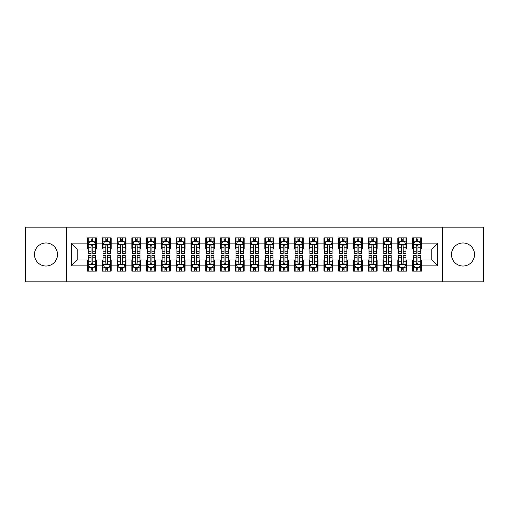 <?xml version="1.0" encoding="UTF-8"?>
<svg xmlns="http://www.w3.org/2000/svg" width="509" height="509" viewBox="0 0 509 509"><rect width="100%" height="100%" fill="white"/><g stroke="black" fill="none" stroke-linecap="round" stroke-linejoin="round"><path stroke-width="0.76" d="M463.012 242.971A11.529 11.529 0 0 0 451.483 254.5A11.529 11.529 0 0 0 463.012 266.029A11.529 11.529 0 0 0 474.534 254.5A11.529 11.529 0 0 0 463.012 242.971M45.988 242.971A11.529 11.529 0 0 0 34.466 254.5A11.529 11.529 0 0 0 45.988 266.029A11.529 11.529 0 0 0 57.517 254.5A11.529 11.529 0 0 0 45.988 242.971M442.614 281.84L483.55 281.84L483.55 227.16L442.614 227.16L442.614 281.84L66.386 281.84L66.386 227.16L25.45 227.16L25.45 281.84L66.386 281.84M442.614 227.16L66.386 227.16M71.26 265.876L71.26 243.124L87.516 243.124L87.516 249.035L77.171 249.035L77.171 259.965L71.26 265.876L87.516 265.876L87.516 271.125L96.379 271.125L96.379 265.876L102.29 265.876L102.29 271.125L111.159 271.125L111.159 265.876L117.07 265.876L117.07 271.125L125.939 271.125L125.939 265.876L131.85 265.876L131.85 271.125L140.713 271.125L140.713 265.876L146.624 265.876L146.624 271.125L155.493 271.125L155.493 265.876L161.404 265.876L161.404 271.125L170.267 271.125L170.267 265.876L176.178 265.876L176.178 271.125L185.047 271.125L185.047 265.876L190.958 265.876L190.958 271.125L199.821 271.125L199.821 265.876L205.731 265.876L205.731 271.125L214.601 271.125L214.601 265.876L220.512 265.876L220.512 271.125L229.381 271.125L229.381 265.876L235.292 265.876L235.292 271.125L244.155 271.125L244.155 265.876L250.065 265.876L250.065 271.125L258.935 271.125L258.935 265.876L264.845 265.876L264.845 271.125L273.708 271.125L273.708 265.876L279.619 265.876L279.619 271.125L288.488 271.125L288.488 265.876L294.399 265.876L294.399 271.125L303.269 271.125L303.269 265.876L309.179 265.876L309.179 271.125L318.042 271.125L318.042 265.876L323.953 265.876L323.953 271.125L332.822 271.125L332.822 265.876L338.733 265.876L338.733 271.125L347.596 271.125L347.596 265.876L353.507 265.876L353.507 271.125L362.376 271.125L362.376 265.876L368.287 265.876L368.287 271.125L377.15 271.125L377.15 265.876L383.061 265.876L383.061 271.125L391.93 271.125L391.93 265.876L397.841 265.876L397.841 271.125L406.71 271.125L406.71 265.876L412.621 265.876L412.621 271.125L421.484 271.125L421.484 259.965L431.829 259.965L431.829 249.035L421.484 249.035L421.484 243.124L437.74 243.124L437.74 265.876L421.484 265.876M421.484 243.124L421.484 237.875L412.621 237.875L412.621 243.124L406.71 243.124L406.71 237.875L397.841 237.875L397.841 243.124L391.93 243.124L391.93 237.875L383.061 237.875L383.061 243.124L377.15 243.124L377.15 237.875L368.287 237.875L368.287 243.124L362.376 243.124L362.376 237.875L353.507 237.875L353.507 243.124L347.596 243.124L347.596 237.875L338.733 237.875L338.733 243.124L332.822 243.124L332.822 237.875L323.953 237.875L323.953 243.124L318.042 243.124L318.042 237.875L309.179 237.875L309.179 243.124L303.269 243.124L303.269 237.875L294.399 237.875L294.399 243.124L288.488 243.124L288.488 237.875L279.619 237.875L279.619 243.124L273.708 243.124L273.708 237.875L264.845 237.875L264.845 243.124L258.935 243.124L258.935 237.875L250.065 237.875L250.065 243.124L244.155 243.124L244.155 237.875L235.292 237.875L235.292 243.124L229.381 243.124L229.381 237.875L220.512 237.875L220.512 243.124L214.601 243.124L214.601 237.875L205.731 237.875L205.731 243.124L199.821 243.124L199.821 237.875L190.958 237.875L190.958 243.124L185.047 243.124L185.047 237.875L176.178 237.875L176.178 243.124L170.267 243.124L170.267 237.875L161.404 237.875L161.404 243.124L155.493 243.124L155.493 237.875L146.624 237.875L146.624 243.124L140.713 243.124L140.713 237.875L131.85 237.875L131.85 243.124L125.939 243.124L125.939 237.875L117.07 237.875L117.07 243.124L111.159 243.124L111.159 237.875L102.29 237.875L102.29 243.124L96.379 243.124L96.379 237.875L87.516 237.875L87.516 243.124M406.71 265.876L406.71 259.965L412.621 259.965L412.621 265.876M437.74 243.124L431.829 249.035M391.93 265.876L391.93 259.965L397.841 259.965L397.841 265.876M412.621 243.124L412.621 249.035L406.71 249.035L406.71 243.124M377.15 265.876L377.15 259.965L383.061 259.965L383.061 265.876M397.841 243.124L397.841 249.035L391.93 249.035L391.93 243.124M362.376 265.876L362.376 259.965L368.287 259.965L368.287 265.876M383.061 243.124L383.061 249.035L377.15 249.035L377.15 243.124M347.596 265.876L347.596 259.965L353.507 259.965L353.507 265.876M368.287 243.124L368.287 249.035L362.376 249.035L362.376 243.124M332.822 265.876L332.822 259.965L338.733 259.965L338.733 265.876M353.507 243.124L353.507 249.035L347.596 249.035L347.596 243.124M318.042 265.876L318.042 259.965L323.953 259.965L323.953 265.876M338.733 243.124L338.733 249.035L332.822 249.035L332.822 243.124M303.269 265.876L303.269 259.965L309.179 259.965L309.179 265.876M323.953 243.124L323.953 249.035L318.042 249.035L318.042 243.124M288.488 265.876L288.488 259.965L294.399 259.965L294.399 265.876M309.179 243.124L309.179 249.035L303.269 249.035L303.269 243.124M273.708 265.876L273.708 259.965L279.619 259.965L279.619 265.876M294.399 243.124L294.399 249.035L288.488 249.035L288.488 243.124M258.935 265.876L258.935 259.965L264.845 259.965L264.845 265.876M279.619 243.124L279.619 249.035L273.708 249.035L273.708 243.124M244.155 265.876L244.155 259.965L250.065 259.965L250.065 265.876M264.845 243.124L264.845 249.035L258.935 249.035L258.935 243.124M229.381 265.876L229.381 259.965L235.292 259.965L235.292 265.876M250.065 243.124L250.065 249.035L244.155 249.035L244.155 243.124M214.601 265.876L214.601 259.965L220.512 259.965L220.512 265.876M235.292 243.124L235.292 249.035L229.381 249.035L229.381 243.124M199.821 265.876L199.821 259.965L205.731 259.965L205.731 265.876M220.512 243.124L220.512 249.035L214.601 249.035L214.601 243.124M185.047 265.876L185.047 259.965L190.958 259.965L190.958 265.876M205.731 243.124L205.731 249.035L199.821 249.035L199.821 243.124M170.267 265.876L170.267 259.965L176.178 259.965L176.178 265.876M190.958 243.124L190.958 249.035L185.047 249.035L185.047 243.124M155.493 265.876L155.493 259.965L161.404 259.965L161.404 265.876M176.178 243.124L176.178 249.035L170.267 249.035L170.267 243.124M140.713 265.876L140.713 259.965L146.624 259.965L146.624 265.876M161.404 243.124L161.404 249.035L155.493 249.035L155.493 243.124M125.939 265.876L125.939 259.965L131.85 259.965L131.85 265.876M146.624 243.124L146.624 249.035L140.713 249.035L140.713 243.124M111.159 265.876L111.159 259.965L117.07 259.965L117.07 265.876M131.85 243.124L131.85 249.035L125.939 249.035L125.939 243.124M96.379 265.876L96.379 259.965L102.29 259.965L102.29 265.876M117.07 243.124L117.07 249.035L111.159 249.035L111.159 243.124M77.171 259.965L87.516 259.965L87.516 265.876M102.29 243.124L102.29 249.035L96.379 249.035L96.379 243.124M412.621 241.571L413.359 241.571M420.746 241.571L421.484 241.571M397.841 241.571L398.579 241.571M405.966 241.571L406.71 241.571M383.061 241.571L383.805 241.571M391.192 241.571L391.93 241.571M368.287 241.571L369.025 241.571M376.412 241.571L377.15 241.571M353.507 241.571L354.245 241.571M361.638 241.571L362.376 241.571M338.733 241.571L339.471 241.571M346.858 241.571L347.596 241.571M323.953 241.571L324.691 241.571M332.084 241.571L332.822 241.571M309.179 241.571L309.917 241.571M317.304 241.571L318.042 241.571M294.399 241.571L295.137 241.571M302.524 241.571L303.269 241.571M279.619 241.571L280.364 241.571M287.75 241.571L288.488 241.571M264.845 241.571L265.583 241.571M272.97 241.571L273.708 241.571M250.065 241.571L250.803 241.571M258.197 241.571L258.935 241.571M235.292 241.571L236.03 241.571M243.417 241.571L244.155 241.571M220.512 241.571L221.25 241.571M228.636 241.571L229.381 241.571M205.731 241.571L206.476 241.571M213.863 241.571L214.601 241.571M190.958 241.571L191.696 241.571M199.083 241.571L199.821 241.571M176.178 241.571L176.916 241.571M184.309 241.571L185.047 241.571M161.404 241.571L162.142 241.571M169.529 241.571L170.267 241.571M146.624 241.571L147.362 241.571M154.755 241.571L155.493 241.571M131.85 241.571L132.588 241.571M139.975 241.571L140.713 241.571M117.07 241.571L117.808 241.571M125.195 241.571L125.939 241.571M102.29 241.571L103.034 241.571M110.421 241.571L111.159 241.571M87.516 241.571L88.254 241.571M95.641 241.571L96.379 241.571M87.516 267.429L88.254 267.429M95.641 267.429L96.379 267.429M102.29 267.429L103.034 267.429M110.421 267.429L111.159 267.429M117.07 267.429L117.808 267.429M125.195 267.429L125.939 267.429M131.85 267.429L132.588 267.429M139.975 267.429L140.713 267.429M146.624 267.429L147.362 267.429M154.755 267.429L155.493 267.429M161.404 267.429L162.142 267.429M169.529 267.429L170.267 267.429M176.178 267.429L176.916 267.429M184.309 267.429L185.047 267.429M190.958 267.429L191.696 267.429M199.083 267.429L199.821 267.429M205.731 267.429L206.476 267.429M213.863 267.429L214.601 267.429M220.512 267.429L221.25 267.429M228.636 267.429L229.381 267.429M235.292 267.429L236.03 267.429M243.417 267.429L244.155 267.429M250.065 267.429L250.803 267.429M258.197 267.429L258.935 267.429M264.845 267.429L265.583 267.429M272.97 267.429L273.708 267.429M279.619 267.429L280.364 267.429M287.75 267.429L288.488 267.429M294.399 267.429L295.137 267.429M302.524 267.429L303.269 267.429M309.179 267.429L309.917 267.429M317.304 267.429L318.042 267.429M323.953 267.429L324.691 267.429M332.084 267.429L332.822 267.429M338.733 267.429L339.471 267.429M346.858 267.429L347.596 267.429M353.507 267.429L354.245 267.429M361.638 267.429L362.376 267.429M368.287 267.429L369.025 267.429M376.412 267.429L377.15 267.429M383.061 267.429L383.805 267.429M391.192 267.429L391.93 267.429M397.841 267.429L398.579 267.429M405.966 267.429L406.71 267.429M412.621 267.429L413.359 267.429M420.746 267.429L421.484 267.429M71.26 243.124L77.171 249.035M431.829 259.965L437.74 265.876M92.835 239.796L91.06 239.796M95.641 251.758L92.835 251.758L92.835 253.616L95.641 253.616L95.641 244.6L94.165 241.641L89.73 241.641L88.254 244.6L88.254 253.616L91.06 253.616L91.06 251.758L88.254 251.758M88.254 244.6L88.254 237.875M95.641 244.6L95.641 237.875M91.06 241.641L91.06 237.875M92.835 237.875L92.835 241.641M92.835 251.758L92.835 245.707C92.244 244.568 91.652 244.568 91.06 245.707L91.06 251.758M92.835 241.571L91.06 241.571M91.06 269.204L92.835 269.204M88.254 257.242L91.06 257.242L91.06 255.384L88.254 255.384L88.254 264.4L89.73 267.359L94.165 267.359L95.641 264.4L95.641 255.384L92.835 255.384L92.835 257.242L95.641 257.242M95.641 264.4L95.641 271.125M88.254 264.4L88.254 271.125M92.835 267.359L92.835 271.125M91.06 271.125L91.06 267.359M91.06 257.242L91.06 263.293C91.652 264.432 92.244 264.432 92.835 263.293L92.835 257.242M91.06 267.429L92.835 267.429M107.615 239.796L105.84 239.796M110.421 251.758L107.615 251.758L107.615 253.616L110.421 253.616L110.421 244.6L108.945 241.641L104.51 241.641L103.034 244.6L103.034 253.616L105.84 253.616L105.84 251.758L103.034 251.758M103.034 244.6L103.034 237.875M110.421 244.6L110.421 237.875M105.84 241.641L105.84 237.875M107.615 237.875L107.615 241.641M107.615 251.758L107.615 245.707C107.024 244.568 106.432 244.568 105.84 245.707L105.84 251.758M107.615 241.571L105.84 241.571M122.389 239.796L120.614 239.796M125.195 251.758L122.389 251.758L122.389 253.616L125.195 253.616L125.195 244.6L123.719 241.641L119.284 241.641L117.808 244.6L117.808 253.616L120.614 253.616L120.614 251.758L117.808 251.758M117.808 244.6L117.808 237.875M125.195 244.6L125.195 237.875M120.614 241.641L120.614 237.875M122.389 237.875L122.389 241.641M122.389 251.758L122.389 245.707C121.797 244.568 121.206 244.568 120.614 245.707L120.614 251.758M122.389 241.571L120.614 241.571M105.84 269.204L107.615 269.204M103.034 257.242L105.84 257.242L105.84 255.384L103.034 255.384L103.034 264.4L104.51 267.359L108.945 267.359L110.421 264.4L110.421 255.384L107.615 255.384L107.615 257.242L110.421 257.242M110.421 264.4L110.421 271.125M103.034 264.4L103.034 271.125M107.615 267.359L107.615 271.125M105.84 271.125L105.84 267.359M105.84 257.242L105.84 263.293C106.432 264.432 107.024 264.432 107.615 263.293L107.615 257.242M105.84 267.429L107.615 267.429M120.614 269.204L122.389 269.204M117.808 257.242L120.614 257.242L120.614 255.384L117.808 255.384L117.808 264.4L119.284 267.359L123.719 267.359L125.195 264.4L125.195 255.384L122.389 255.384L122.389 257.242L125.195 257.242M125.195 264.4L125.195 271.125M117.808 264.4L117.808 271.125M122.389 267.359L122.389 271.125M120.614 271.125L120.614 267.359M120.614 257.242L120.614 263.293C121.206 264.432 121.797 264.432 122.389 263.293L122.389 257.242M120.614 267.429L122.389 267.429M137.169 239.796L135.394 239.796M139.975 251.758L137.169 251.758L137.169 253.616L139.975 253.616L139.975 244.6L138.499 241.641L134.064 241.641L132.588 244.6L132.588 253.616L135.394 253.616L135.394 251.758L132.588 251.758M132.588 244.6L132.588 237.875M139.975 244.6L139.975 237.875M135.394 241.641L135.394 237.875M137.169 237.875L137.169 241.641M137.169 251.758L137.169 245.707C136.577 244.568 135.986 244.568 135.394 245.707L135.394 251.758M137.169 241.571L135.394 241.571M151.943 239.796L150.174 239.796M154.755 251.758L151.943 251.758L151.943 253.616L154.755 253.616L154.755 244.6L153.273 241.641L148.844 241.641L147.362 244.6L147.362 253.616L150.174 253.616L150.174 251.758L147.362 251.758M147.362 244.6L147.362 237.875M154.755 244.6L154.755 237.875M150.174 241.641L150.174 237.875M151.943 237.875L151.943 241.641M151.943 251.758L151.943 245.707C151.358 244.568 150.766 244.568 150.174 245.707L150.174 251.758M151.943 241.571L150.174 241.571M135.394 269.204L137.169 269.204M132.588 257.242L135.394 257.242L135.394 255.384L132.588 255.384L132.588 264.4L134.064 267.359L138.499 267.359L139.975 264.4L139.975 255.384L137.169 255.384L137.169 257.242L139.975 257.242M139.975 264.4L139.975 271.125M132.588 264.4L132.588 271.125M137.169 267.359L137.169 271.125M135.394 271.125L135.394 267.359M135.394 257.242L135.394 263.293C135.986 264.432 136.577 264.432 137.169 263.293L137.169 257.242M135.394 267.429L137.169 267.429M150.174 269.204L151.943 269.204M147.362 257.242L150.174 257.242L150.174 255.384L147.362 255.384L147.362 264.4L148.844 267.359L153.273 267.359L154.755 264.4L154.755 255.384L151.943 255.384L151.943 257.242L154.755 257.242M154.755 264.4L154.755 271.125M147.362 264.4L147.362 271.125M151.943 267.359L151.943 271.125M150.174 271.125L150.174 267.359M150.174 257.242L150.174 263.293C150.759 264.432 151.351 264.432 151.943 263.293L151.943 257.242M150.174 267.429L151.943 267.429M166.723 239.796L164.948 239.796M169.529 251.758L166.723 251.758L166.723 253.616L169.529 253.616L169.529 244.6L168.053 241.641L163.618 241.641L162.142 244.6L162.142 253.616L164.948 253.616L164.948 251.758L162.142 251.758M162.142 244.6L162.142 237.875M169.529 244.6L169.529 237.875M164.948 241.641L164.948 237.875M166.723 237.875L166.723 241.641M166.723 251.758L166.723 245.707C166.131 244.568 165.54 244.568 164.948 245.707L164.948 251.758M166.723 241.571L164.948 241.571M164.948 269.204L166.723 269.204M162.142 257.242L164.948 257.242L164.948 255.384L162.142 255.384L162.142 264.4L163.618 267.359L168.053 267.359L169.529 264.4L169.529 255.384L166.723 255.384L166.723 257.242L169.529 257.242M169.529 264.4L169.529 271.125M162.142 264.4L162.142 271.125M166.723 267.359L166.723 271.125M164.948 271.125L164.948 267.359M164.948 257.242L164.948 263.293C165.54 264.432 166.131 264.432 166.723 263.293L166.723 257.242M164.948 267.429L166.723 267.429M181.497 239.796L179.728 239.796M184.309 251.758L181.497 251.758L181.497 253.616L184.309 253.616L184.309 244.6L182.826 241.641L178.398 241.641L176.916 244.6L176.916 253.616L179.728 253.616L179.728 251.758L176.916 251.758M176.916 244.6L176.916 237.875M184.309 244.6L184.309 237.875M179.728 241.641L179.728 237.875M181.497 237.875L181.497 241.641M181.497 251.758L181.497 245.707C180.911 244.568 180.32 244.568 179.728 245.707L179.728 251.758M181.497 241.571L179.728 241.571M179.728 269.204L181.497 269.204M176.916 257.242L179.728 257.242L179.728 255.384L176.916 255.384L176.916 264.4L178.398 267.359L182.826 267.359L184.309 264.4L184.309 255.384L181.497 255.384L181.497 257.242L184.309 257.242M184.309 264.4L184.309 271.125M176.916 264.4L176.916 271.125M181.497 267.359L181.497 271.125M179.728 271.125L179.728 267.359M179.728 257.242L179.728 263.293C180.32 264.432 180.905 264.432 181.497 263.293L181.497 257.242M179.728 267.429L181.497 267.429M196.277 239.796L194.502 239.796M199.083 251.758L196.277 251.758L196.277 253.616L199.083 253.616L199.083 244.6L197.607 241.641L193.172 241.641L191.696 244.6L191.696 253.616L194.502 253.616L194.502 251.758L191.696 251.758M191.696 244.6L191.696 237.875M199.083 244.6L199.083 237.875M194.502 241.641L194.502 237.875M196.277 237.875L196.277 241.641M196.277 251.758L196.277 245.707C195.685 244.568 195.093 244.568 194.502 245.707L194.502 251.758M196.277 241.571L194.502 241.571M211.057 239.796L209.282 239.796M213.863 251.758L211.057 251.758L211.057 253.616L213.863 253.616L213.863 244.6L212.387 241.641L207.952 241.641L206.476 244.6L206.476 253.616L209.282 253.616L209.282 251.758L206.476 251.758M206.476 244.6L206.476 237.875M213.863 244.6L213.863 237.875M209.282 241.641L209.282 237.875M211.057 237.875L211.057 241.641M211.057 251.758L211.057 245.707C210.465 244.568 209.873 244.568 209.282 245.707L209.282 251.758M211.057 241.571L209.282 241.571M225.831 239.796L224.055 239.796M228.636 251.758L225.831 251.758L225.831 253.616L228.636 253.616L228.636 244.6L227.16 241.641L222.726 241.641L221.25 244.6L221.25 253.616L224.055 253.616L224.055 251.758L221.25 251.758M221.25 244.6L221.25 237.875M228.636 244.6L228.636 237.875M224.055 241.641L224.055 237.875M225.831 237.875L225.831 241.641M225.831 251.758L225.831 245.707C225.239 244.568 224.654 244.568 224.055 245.707L224.055 251.758M225.831 241.571L224.055 241.571M240.611 239.796L238.836 239.796M243.417 251.758L240.611 251.758L240.611 253.616L243.417 253.616L243.417 244.6L241.94 241.641L237.506 241.641L236.03 244.6L236.03 253.616L238.836 253.616L238.836 251.758L236.03 251.758M236.03 244.6L236.03 237.875M243.417 244.6L243.417 237.875M238.836 241.641L238.836 237.875M240.611 237.875L240.611 241.641M240.611 251.758L240.611 245.707C240.019 244.568 239.427 244.568 238.836 245.707L238.836 251.758M240.611 241.571L238.836 241.571M255.384 239.796L253.616 239.796M258.197 251.758L255.384 251.758L255.384 253.616L258.197 253.616L258.197 244.6L256.714 241.641L252.286 241.641L250.803 244.6L250.803 253.616L253.616 253.616L253.616 251.758L250.803 251.758M250.803 244.6L250.803 237.875M258.197 244.6L258.197 237.875M253.616 241.641L253.616 237.875M255.384 237.875L255.384 241.641M255.384 251.758L255.384 245.707C254.799 244.568 254.207 244.568 253.616 245.707L253.616 251.758M255.384 241.571L253.616 241.571M270.164 239.796L268.389 239.796M272.97 251.758L270.164 251.758L270.164 253.616L272.97 253.616L272.97 244.6L271.494 241.641L267.06 241.641L265.583 244.6L265.583 253.616L268.389 253.616L268.389 251.758L265.583 251.758M265.583 244.6L265.583 237.875M272.97 244.6L272.97 237.875M268.389 241.641L268.389 237.875M270.164 237.875L270.164 241.641M270.164 251.758L270.164 245.707C269.573 244.568 268.981 244.568 268.389 245.707L268.389 251.758M270.164 241.571L268.389 241.571M284.945 239.796L283.169 239.796M287.75 251.758L284.945 251.758L284.945 253.616L287.75 253.616L287.75 244.6L286.274 241.641L281.84 241.641L280.364 244.6L280.364 253.616L283.169 253.616L283.169 251.758L280.364 251.758M280.364 244.6L280.364 237.875M287.75 244.6L287.75 237.875M283.169 241.641L283.169 237.875M284.945 237.875L284.945 241.641M284.945 251.758L284.945 245.707C284.353 244.568 283.761 244.568 283.169 245.707L283.169 251.758M284.945 241.571L283.169 241.571M299.718 239.796L297.943 239.796M302.524 251.758L299.718 251.758L299.718 253.616L302.524 253.616L302.524 244.6L301.048 241.641L296.613 241.641L295.137 244.6L295.137 253.616L297.943 253.616L297.943 251.758L295.137 251.758M295.137 244.6L295.137 237.875M302.524 244.6L302.524 237.875M297.943 241.641L297.943 237.875M299.718 237.875L299.718 241.641M299.718 251.758L299.718 245.707C299.127 244.568 298.535 244.568 297.943 245.707L297.943 251.758M299.718 241.571L297.943 241.571M314.498 239.796L312.723 239.796M317.304 251.758L314.498 251.758L314.498 253.616L317.304 253.616L317.304 244.6L315.828 241.641L311.393 241.641L309.917 244.6L309.917 253.616L312.723 253.616L312.723 251.758L309.917 251.758M309.917 244.6L309.917 237.875M317.304 244.6L317.304 237.875M312.723 241.641L312.723 237.875M314.498 237.875L314.498 241.641M314.498 251.758L314.498 245.707C313.907 244.568 313.315 244.568 312.723 245.707L312.723 251.758M314.498 241.571L312.723 241.571M329.272 239.796L327.503 239.796M332.084 251.758L329.272 251.758L329.272 253.616L332.084 253.616L332.084 244.6L330.602 241.641L326.174 241.641L324.691 244.6L324.691 253.616L327.503 253.616L327.503 251.758L324.691 251.758M324.691 244.6L324.691 237.875M332.084 244.6L332.084 237.875M327.503 241.641L327.503 237.875M329.272 237.875L329.272 241.641M329.272 251.758L329.272 245.707C328.68 244.568 328.095 244.568 327.503 245.707L327.503 251.758M329.272 241.571L327.503 241.571M344.052 239.796L342.277 239.796M346.858 251.758L344.052 251.758L344.052 253.616L346.858 253.616L346.858 244.6L345.382 241.641L340.947 241.641L339.471 244.6L339.471 253.616L342.277 253.616L342.277 251.758L339.471 251.758M339.471 244.6L339.471 237.875M346.858 244.6L346.858 237.875M342.277 241.641L342.277 237.875M344.052 237.875L344.052 241.641M344.052 251.758L344.052 245.707C343.46 244.568 342.869 244.568 342.277 245.707L342.277 251.758M344.052 241.571L342.277 241.571M358.826 239.796L357.057 239.796M361.638 251.758L358.826 251.758L358.826 253.616L361.638 253.616L361.638 244.6L360.156 241.641L355.727 241.641L354.245 244.6L354.245 253.616L357.057 253.616L357.057 251.758L354.245 251.758M354.245 244.6L354.245 237.875M361.638 244.6L361.638 237.875M357.057 241.641L357.057 237.875M358.826 237.875L358.826 241.641M358.826 251.758L358.826 245.707C358.241 244.568 357.649 244.568 357.057 245.707L357.057 251.758M358.826 241.571L357.057 241.571M373.606 239.796L371.831 239.796M376.412 251.758L373.606 251.758L373.606 253.616L376.412 253.616L376.412 244.6L374.936 241.641L370.501 241.641L369.025 244.6L369.025 253.616L371.831 253.616L371.831 251.758L369.025 251.758M369.025 244.6L369.025 237.875M376.412 244.6L376.412 237.875M371.831 241.641L371.831 237.875M373.606 237.875L373.606 241.641M373.606 251.758L373.606 245.707C373.014 244.568 372.423 244.568 371.831 245.707L371.831 251.758M373.606 241.571L371.831 241.571M388.386 239.796L386.611 239.796M391.192 251.758L388.386 251.758L388.386 253.616L391.192 253.616L391.192 244.6L389.716 241.641L385.281 241.641L383.805 244.6L383.805 253.616L386.611 253.616L386.611 251.758L383.805 251.758M383.805 244.6L383.805 237.875M391.192 244.6L391.192 237.875M386.611 241.641L386.611 237.875M388.386 237.875L388.386 241.641M388.386 251.758L388.386 245.707C387.794 244.568 387.203 244.568 386.611 245.707L386.611 251.758M388.386 241.571L386.611 241.571M194.502 269.204L196.277 269.204M191.696 257.242L194.502 257.242L194.502 255.384L191.696 255.384L191.696 264.4L193.172 267.359L197.607 267.359L199.083 264.4L199.083 255.384L196.277 255.384L196.277 257.242L199.083 257.242M199.083 264.4L199.083 271.125M191.696 264.4L191.696 271.125M196.277 267.359L196.277 271.125M194.502 271.125L194.502 267.359M194.502 257.242L194.502 263.293C195.093 264.432 195.685 264.432 196.277 263.293L196.277 257.242M194.502 267.429L196.277 267.429M209.282 269.204L211.057 269.204M206.476 257.242L209.282 257.242L209.282 255.384L206.476 255.384L206.476 264.4L207.952 267.359L212.387 267.359L213.863 264.4L213.863 255.384L211.057 255.384L211.057 257.242L213.863 257.242M213.863 264.4L213.863 271.125M206.476 264.4L206.476 271.125M211.057 267.359L211.057 271.125M209.282 271.125L209.282 267.359M209.282 257.242L209.282 263.293C209.873 264.432 210.465 264.432 211.057 263.293L211.057 257.242M209.282 267.429L211.057 267.429M224.055 269.204L225.831 269.204M221.25 257.242L224.055 257.242L224.055 255.384L221.25 255.384L221.25 264.4L222.726 267.359L227.16 267.359L228.636 264.4L228.636 255.384L225.831 255.384L225.831 257.242L228.636 257.242M228.636 264.4L228.636 271.125M221.25 264.4L221.25 271.125M225.831 267.359L225.831 271.125M224.055 271.125L224.055 267.359M224.055 257.242L224.055 263.293C224.647 264.432 225.239 264.432 225.831 263.293L225.831 257.242M224.055 267.429L225.831 267.429M238.836 269.204L240.611 269.204M236.03 257.242L238.836 257.242L238.836 255.384L236.03 255.384L236.03 264.4L237.506 267.359L241.94 267.359L243.417 264.4L243.417 255.384L240.611 255.384L240.611 257.242L243.417 257.242M243.417 264.4L243.417 271.125M236.03 264.4L236.03 271.125M240.611 267.359L240.611 271.125M238.836 271.125L238.836 267.359M238.836 257.242L238.836 263.293C239.427 264.432 240.019 264.432 240.611 263.293L240.611 257.242M238.836 267.429L240.611 267.429M253.616 269.204L255.384 269.204M250.803 257.242L253.616 257.242L253.616 255.384L250.803 255.384L250.803 264.4L252.286 267.359L256.714 267.359L258.197 264.4L258.197 255.384L255.384 255.384L255.384 257.242L258.197 257.242M258.197 264.4L258.197 271.125M250.803 264.4L250.803 271.125M255.384 267.359L255.384 271.125M253.616 271.125L253.616 267.359M253.616 257.242L253.616 263.293C254.201 264.432 254.793 264.432 255.384 263.293L255.384 257.242M253.616 267.429L255.384 267.429M268.389 269.204L270.164 269.204M265.583 257.242L268.389 257.242L268.389 255.384L265.583 255.384L265.583 264.4L267.06 267.359L271.494 267.359L272.97 264.4L272.97 255.384L270.164 255.384L270.164 257.242L272.97 257.242M272.97 264.4L272.97 271.125M265.583 264.4L265.583 271.125M270.164 267.359L270.164 271.125M268.389 271.125L268.389 267.359M268.389 257.242L268.389 263.293C268.981 264.432 269.573 264.432 270.164 263.293L270.164 257.242M268.389 267.429L270.164 267.429M283.169 269.204L284.945 269.204M280.364 257.242L283.169 257.242L283.169 255.384L280.364 255.384L280.364 264.4L281.84 267.359L286.274 267.359L287.75 264.4L287.75 255.384L284.945 255.384L284.945 257.242L287.75 257.242M287.75 264.4L287.75 271.125M280.364 264.4L280.364 271.125M284.945 267.359L284.945 271.125M283.169 271.125L283.169 267.359M283.169 257.242L283.169 263.293C283.761 264.432 284.346 264.432 284.945 263.293L284.945 257.242M283.169 267.429L284.945 267.429M297.943 269.204L299.718 269.204M295.137 257.242L297.943 257.242L297.943 255.384L295.137 255.384L295.137 264.4L296.613 267.359L301.048 267.359L302.524 264.4L302.524 255.384L299.718 255.384L299.718 257.242L302.524 257.242M302.524 264.4L302.524 271.125M295.137 264.4L295.137 271.125M299.718 267.359L299.718 271.125M297.943 271.125L297.943 267.359M297.943 257.242L297.943 263.293C298.535 264.432 299.127 264.432 299.718 263.293L299.718 257.242M297.943 267.429L299.718 267.429M312.723 269.204L314.498 269.204M309.917 257.242L312.723 257.242L312.723 255.384L309.917 255.384L309.917 264.4L311.393 267.359L315.828 267.359L317.304 264.4L317.304 255.384L314.498 255.384L314.498 257.242L317.304 257.242M317.304 264.4L317.304 271.125M309.917 264.4L309.917 271.125M314.498 267.359L314.498 271.125M312.723 271.125L312.723 267.359M312.723 257.242L312.723 263.293C313.315 264.432 313.907 264.432 314.498 263.293L314.498 257.242M312.723 267.429L314.498 267.429M327.503 269.204L329.272 269.204M324.691 257.242L327.503 257.242L327.503 255.384L324.691 255.384L324.691 264.4L326.174 267.359L330.602 267.359L332.084 264.4L332.084 255.384L329.272 255.384L329.272 257.242L332.084 257.242M332.084 264.4L332.084 271.125M324.691 264.4L324.691 271.125M329.272 267.359L329.272 271.125M327.503 271.125L327.503 267.359M327.503 257.242L327.503 263.293C328.089 264.432 328.68 264.432 329.272 263.293L329.272 257.242M327.503 267.429L329.272 267.429M342.277 269.204L344.052 269.204M339.471 257.242L342.277 257.242L342.277 255.384L339.471 255.384L339.471 264.4L340.947 267.359L345.382 267.359L346.858 264.4L346.858 255.384L344.052 255.384L344.052 257.242L346.858 257.242M346.858 264.4L346.858 271.125M339.471 264.4L339.471 271.125M344.052 267.359L344.052 271.125M342.277 271.125L342.277 267.359M342.277 257.242L342.277 263.293C342.869 264.432 343.46 264.432 344.052 263.293L344.052 257.242M342.277 267.429L344.052 267.429M357.057 269.204L358.826 269.204M354.245 257.242L357.057 257.242L357.057 255.384L354.245 255.384L354.245 264.4L355.727 267.359L360.156 267.359L361.638 264.4L361.638 255.384L358.826 255.384L358.826 257.242L361.638 257.242M361.638 264.4L361.638 271.125M354.245 264.4L354.245 271.125M358.826 267.359L358.826 271.125M357.057 271.125L357.057 267.359M357.057 257.242L357.057 263.293C357.642 264.432 358.234 264.432 358.826 263.293L358.826 257.242M357.057 267.429L358.826 267.429M371.831 269.204L373.606 269.204M369.025 257.242L371.831 257.242L371.831 255.384L369.025 255.384L369.025 264.4L370.501 267.359L374.936 267.359L376.412 264.4L376.412 255.384L373.606 255.384L373.606 257.242L376.412 257.242M376.412 264.4L376.412 271.125M369.025 264.4L369.025 271.125M373.606 267.359L373.606 271.125M371.831 271.125L371.831 267.359M371.831 257.242L371.831 263.293C372.423 264.432 373.014 264.432 373.606 263.293L373.606 257.242M371.831 267.429L373.606 267.429M386.611 269.204L388.386 269.204M383.805 257.242L386.611 257.242L386.611 255.384L383.805 255.384L383.805 264.4L385.281 267.359L389.716 267.359L391.192 264.4L391.192 255.384L388.386 255.384L388.386 257.242L391.192 257.242M391.192 264.4L391.192 271.125M383.805 264.4L383.805 271.125M388.386 267.359L388.386 271.125M386.611 271.125L386.611 267.359M386.611 257.242L386.611 263.293C387.203 264.432 387.794 264.432 388.386 263.293L388.386 257.242M386.611 267.429L388.386 267.429M403.16 239.796L401.385 239.796M405.966 251.758L403.16 251.758L403.16 253.616L405.966 253.616L405.966 244.6L404.49 241.641L400.055 241.641L398.579 244.6L398.579 253.616L401.385 253.616L401.385 251.758L398.579 251.758M398.579 244.6L398.579 237.875M405.966 244.6L405.966 237.875M401.385 241.641L401.385 237.875M403.16 237.875L403.16 241.641M403.16 251.758L403.16 245.707C402.568 244.568 401.976 244.568 401.385 245.707L401.385 251.758M403.16 241.571L401.385 241.571M401.385 269.204L403.16 269.204M398.579 257.242L401.385 257.242L401.385 255.384L398.579 255.384L398.579 264.4L400.055 267.359L404.49 267.359L405.966 264.4L405.966 255.384L403.16 255.384L403.16 257.242L405.966 257.242M405.966 264.4L405.966 271.125M398.579 264.4L398.579 271.125M403.16 267.359L403.16 271.125M401.385 271.125L401.385 267.359M401.385 257.242L401.385 263.293C401.976 264.432 402.568 264.432 403.16 263.293L403.16 257.242M401.385 267.429L403.16 267.429M417.94 239.796L416.165 239.796M420.746 251.758L417.94 251.758L417.94 253.616L420.746 253.616L420.746 244.6L419.27 241.641L414.835 241.641L413.359 244.6L413.359 253.616L416.165 253.616L416.165 251.758L413.359 251.758M413.359 244.6L413.359 237.875M420.746 244.6L420.746 237.875M416.165 241.641L416.165 237.875M417.94 237.875L417.94 241.641M417.94 251.758L417.94 245.707C417.348 244.568 416.756 244.568 416.165 245.707L416.165 251.758M417.94 241.571L416.165 241.571M416.165 269.204L417.94 269.204M413.359 257.242L416.165 257.242L416.165 255.384L413.359 255.384L413.359 264.4L414.835 267.359L419.27 267.359L420.746 264.4L420.746 255.384L417.94 255.384L417.94 257.242L420.746 257.242M420.746 264.4L420.746 271.125M413.359 264.4L413.359 271.125M417.94 267.359L417.94 271.125M416.165 271.125L416.165 267.359M416.165 257.242L416.165 263.293C416.756 264.432 417.348 264.432 417.94 263.293L417.94 257.242M416.165 267.429L417.94 267.429M95.603 244.524L88.292 244.524M88.254 241.82L89.641 241.82M94.254 241.82L95.641 241.82M91.06 247.8L88.254 247.8M95.641 247.8L92.835 247.8M92.835 240.738L91.06 240.738M88.292 264.476L95.603 264.476M95.641 267.18L94.254 267.18M89.641 267.18L88.254 267.18M92.835 261.2L95.641 261.2M88.254 261.2L91.06 261.2M91.06 268.262L92.835 268.262M110.383 244.524L103.066 244.524M103.034 241.82L104.421 241.82M109.034 241.82L110.421 241.82M105.84 247.8L103.034 247.8M110.421 247.8L107.615 247.8M107.615 240.738L105.84 240.738M125.163 244.524L117.846 244.524M117.808 241.82L119.195 241.82M123.808 241.82L125.195 241.82M120.614 247.8L117.808 247.8M125.195 247.8L122.389 247.8M122.389 240.738L120.614 240.738M103.066 264.476L110.383 264.476M110.421 267.18L109.034 267.18M104.421 267.18L103.034 267.18M107.615 261.2L110.421 261.2M103.034 261.2L105.84 261.2M105.84 268.262L107.615 268.262M117.846 264.476L125.163 264.476M125.195 267.18L123.808 267.18M119.195 267.18L117.808 267.18M122.389 261.2L125.195 261.2M117.808 261.2L120.614 261.2M120.614 268.262L122.389 268.262M139.937 244.524L132.626 244.524M132.588 241.82L133.975 241.82M138.588 241.82L139.975 241.82M135.394 247.8L132.588 247.8M139.975 247.8L137.169 247.8M137.169 240.738L135.394 240.738M154.717 244.524L147.4 244.524M147.362 241.82L148.755 241.82M153.362 241.82L154.755 241.82M150.174 247.8L147.362 247.8M154.755 247.8L151.943 247.8M151.943 240.738L150.174 240.738M132.626 264.476L139.937 264.476M139.975 267.18L138.588 267.18M133.975 267.18L132.588 267.18M137.169 261.2L139.975 261.2M132.588 261.2L135.394 261.2M135.394 268.262L137.169 268.262M147.4 264.476L154.717 264.476M154.755 267.18L153.362 267.18M148.755 267.18L147.362 267.18M151.943 261.2L154.755 261.2M147.362 261.2L150.174 261.2M150.174 268.262L151.943 268.262M169.491 244.524L162.18 244.524M162.142 241.82L163.529 241.82M168.142 241.82L169.529 241.82M164.948 247.8L162.142 247.8M169.529 247.8L166.723 247.8M166.723 240.738L164.948 240.738M162.18 264.476L169.491 264.476M169.529 267.18L168.142 267.18M163.529 267.18L162.142 267.18M166.723 261.2L169.529 261.2M162.142 261.2L164.948 261.2M164.948 268.262L166.723 268.262M184.271 244.524L176.954 244.524M176.916 241.82L178.309 241.82M182.916 241.82L184.309 241.82M179.728 247.8L176.916 247.8M184.309 247.8L181.497 247.8M181.497 240.738L179.728 240.738M176.954 264.476L184.271 264.476M184.309 267.18L182.916 267.18M178.309 267.18L176.916 267.18M181.497 261.2L184.309 261.2M176.916 261.2L179.728 261.2M179.728 268.262L181.497 268.262M199.051 244.524L191.734 244.524M191.696 241.82L193.083 241.82M197.696 241.82L199.083 241.82M194.502 247.8L191.696 247.8M199.083 247.8L196.277 247.8M196.277 240.738L194.502 240.738M213.825 244.524L206.508 244.524M206.476 241.82L207.863 241.82M212.476 241.82L213.863 241.82M209.282 247.8L206.476 247.8M213.863 247.8L211.057 247.8M211.057 240.738L209.282 240.738M228.605 244.524L221.288 244.524M221.25 241.82L222.643 241.82M227.249 241.82L228.636 241.82M224.055 247.8L221.25 247.8M228.636 247.8L225.831 247.8M225.831 240.738L224.055 240.738M243.378 244.524L236.068 244.524M236.03 241.82L237.417 241.82M242.029 241.82L243.417 241.82M238.836 247.8L236.03 247.8M243.417 247.8L240.611 247.8M240.611 240.738L238.836 240.738M258.158 244.524L250.842 244.524M250.803 241.82L252.197 241.82M256.803 241.82L258.197 241.82M253.616 247.8L250.803 247.8M258.197 247.8L255.384 247.8M255.384 240.738L253.616 240.738M272.932 244.524L265.622 244.524M265.583 241.82L266.971 241.82M271.583 241.82L272.97 241.82M268.389 247.8L265.583 247.8M272.97 247.8L270.164 247.8M270.164 240.738L268.389 240.738M287.712 244.524L280.395 244.524M280.364 241.82L281.751 241.82M286.357 241.82L287.75 241.82M283.169 247.8L280.364 247.8M287.75 247.8L284.945 247.8M284.945 240.738L283.169 240.738M302.492 244.524L295.175 244.524M295.137 241.82L296.524 241.82M301.137 241.82L302.524 241.82M297.943 247.8L295.137 247.8M302.524 247.8L299.718 247.8M299.718 240.738L297.943 240.738M317.266 244.524L309.949 244.524M309.917 241.82L311.304 241.82M315.917 241.82L317.304 241.82M312.723 247.8L309.917 247.8M317.304 247.8L314.498 247.8M314.498 240.738L312.723 240.738M332.046 244.524L324.729 244.524M324.691 241.82L326.084 241.82M330.691 241.82L332.084 241.82M327.503 247.8L324.691 247.8M332.084 247.8L329.272 247.8M329.272 240.738L327.503 240.738M346.82 244.524L339.509 244.524M339.471 241.82L340.858 241.82M345.471 241.82L346.858 241.82M342.277 247.8L339.471 247.8M346.858 247.8L344.052 247.8M344.052 240.738L342.277 240.738M361.6 244.524L354.283 244.524M354.245 241.82L355.638 241.82M360.245 241.82L361.638 241.82M357.057 247.8L354.245 247.8M361.638 247.8L358.826 247.8M358.826 240.738L357.057 240.738M376.374 244.524L369.063 244.524M369.025 241.82L370.412 241.82M375.025 241.82L376.412 241.82M371.831 247.8L369.025 247.8M376.412 247.8L373.606 247.8M373.606 240.738L371.831 240.738M391.154 244.524L383.837 244.524M383.805 241.82L385.192 241.82M389.805 241.82L391.192 241.82M386.611 247.8L383.805 247.8M391.192 247.8L388.386 247.8M388.386 240.738L386.611 240.738M191.734 264.476L199.051 264.476M199.083 267.18L197.696 267.18M193.083 267.18L191.696 267.18M196.277 261.2L199.083 261.2M191.696 261.2L194.502 261.2M194.502 268.262L196.277 268.262M206.508 264.476L213.825 264.476M213.863 267.18L212.476 267.18M207.863 267.18L206.476 267.18M211.057 261.2L213.863 261.2M206.476 261.2L209.282 261.2M209.282 268.262L211.057 268.262M221.288 264.476L228.605 264.476M228.636 267.18L227.249 267.18M222.643 267.18L221.25 267.18M225.831 261.2L228.636 261.2M221.25 261.2L224.055 261.2M224.055 268.262L225.831 268.262M236.068 264.476L243.378 264.476M243.417 267.18L242.029 267.18M237.417 267.18L236.03 267.18M240.611 261.2L243.417 261.2M236.03 261.2L238.836 261.2M238.836 268.262L240.611 268.262M250.842 264.476L258.158 264.476M258.197 267.18L256.803 267.18M252.197 267.18L250.803 267.18M255.384 261.2L258.197 261.2M250.803 261.2L253.616 261.2M253.616 268.262L255.384 268.262M265.622 264.476L272.932 264.476M272.97 267.18L271.583 267.18M266.971 267.18L265.583 267.18M270.164 261.2L272.97 261.2M265.583 261.2L268.389 261.2M268.389 268.262L270.164 268.262M280.395 264.476L287.712 264.476M287.75 267.18L286.357 267.18M281.751 267.18L280.364 267.18M284.945 261.2L287.75 261.2M280.364 261.2L283.169 261.2M283.169 268.262L284.945 268.262M295.175 264.476L302.492 264.476M302.524 267.18L301.137 267.18M296.524 267.18L295.137 267.18M299.718 261.2L302.524 261.2M295.137 261.2L297.943 261.2M297.943 268.262L299.718 268.262M309.949 264.476L317.266 264.476M317.304 267.18L315.917 267.18M311.304 267.18L309.917 267.18M314.498 261.2L317.304 261.2M309.917 261.2L312.723 261.2M312.723 268.262L314.498 268.262M324.729 264.476L332.046 264.476M332.084 267.18L330.691 267.18M326.084 267.18L324.691 267.18M329.272 261.2L332.084 261.2M324.691 261.2L327.503 261.2M327.503 268.262L329.272 268.262M339.509 264.476L346.82 264.476M346.858 267.18L345.471 267.18M340.858 267.18L339.471 267.18M344.052 261.2L346.858 261.2M339.471 261.2L342.277 261.2M342.277 268.262L344.052 268.262M354.283 264.476L361.6 264.476M361.638 267.18L360.245 267.18M355.638 267.18L354.245 267.18M358.826 261.2L361.638 261.2M354.245 261.2L357.057 261.2M357.057 268.262L358.826 268.262M369.063 264.476L376.374 264.476M376.412 267.18L375.025 267.18M370.412 267.18L369.025 267.18M373.606 261.2L376.412 261.2M369.025 261.2L371.831 261.2M371.831 268.262L373.606 268.262M383.837 264.476L391.154 264.476M391.192 267.18L389.805 267.18M385.192 267.18L383.805 267.18M388.386 261.2L391.192 261.2M383.805 261.2L386.611 261.2M386.611 268.262L388.386 268.262M405.934 244.524L398.617 244.524M398.579 241.82L399.966 241.82M404.579 241.82L405.966 241.82M401.385 247.8L398.579 247.8M405.966 247.8L403.16 247.8M403.16 240.738L401.385 240.738M398.617 264.476L405.934 264.476M405.966 267.18L404.579 267.18M399.966 267.18L398.579 267.18M403.16 261.2L405.966 261.2M398.579 261.2L401.385 261.2M401.385 268.262L403.16 268.262M420.708 244.524L413.397 244.524M413.359 241.82L414.746 241.82M419.359 241.82L420.746 241.82M416.165 247.8L413.359 247.8M420.746 247.8L417.94 247.8M417.94 240.738L416.165 240.738M413.397 264.476L420.708 264.476M420.746 267.18L419.359 267.18M414.746 267.18L413.359 267.18M417.94 261.2L420.746 261.2M413.359 261.2L416.165 261.2M416.165 268.262L417.94 268.262"/></g></svg>
